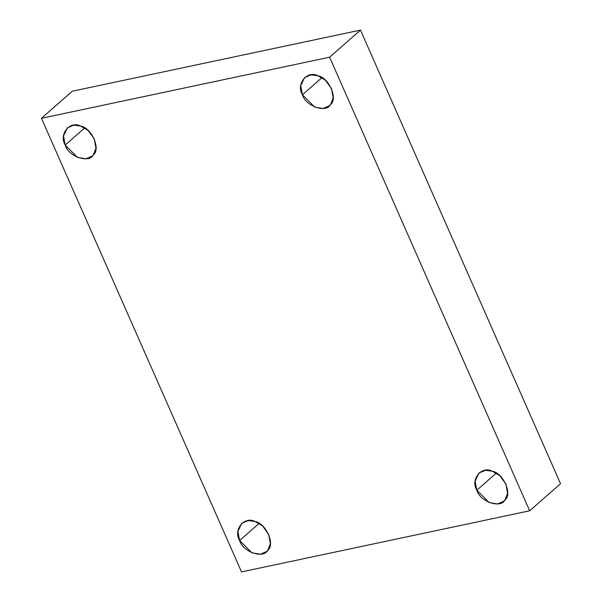 <?xml version="1.0" encoding="UTF-8"?>
<svg xmlns="http://www.w3.org/2000/svg" width="602" height="602" viewBox="0 0 602 602"><rect width="100%" height="100%" fill="white"/><g stroke="black" fill="none" stroke-linecap="round" stroke-linejoin="round"><path stroke-width="0.9" d="M321.912 77.65L302.407 94.77L314.718 107.103L323.176 108.48L329.354 105.801L330.588 104.53L333.184 97.923L331.514 88.592L325.373 80.216L317.894 75.747L311.061 74.844L304.567 77.56L300.714 85.725L302.407 94.77L321.912 77.65M496.319 473.097L476.822 490.209L489.133 502.55L497.583 503.927L503.769 501.248L504.995 499.969L507.591 493.369L505.928 484.038L499.78 475.655L492.301 471.193L485.475 470.29L478.981 472.999L475.128 481.171L476.822 490.209L496.319 473.097M259.108 523.394L239.604 540.506L251.914 552.847L260.373 554.224L266.558 551.545L267.785 550.266L270.381 543.666L268.71 534.335L262.57 525.96L255.09 521.49L248.257 520.587L241.763 523.304L237.91 531.468L239.604 540.506L259.108 523.394M84.694 127.948L65.197 145.067L77.507 157.408L85.958 158.777L92.144 156.099L93.37 154.827L95.966 148.227L94.303 138.896L88.155 130.514L80.676 126.051L73.85 125.148L67.356 127.857L63.503 136.029L65.197 145.067L84.694 127.948M360.485 30.1L329.61 57.205L529.67 510.797L560.545 483.699L360.485 30.1L72.33 91.203L41.455 118.301L72.33 91.203L360.485 30.1L560.545 483.699L529.67 510.797L329.61 57.205L360.485 30.1M241.515 571.9L41.455 118.301L329.61 57.205L41.455 118.301L241.515 571.9L529.67 510.797L241.515 571.9M65.197 145.067C58.56 134.351 69.93 120.377 80.676 126.051C91.647 127.895 100.97 149.04 93.37 154.827C89.043 163.699 68.342 156.528 65.197 145.067M239.604 540.506C232.966 529.79 244.344 515.816 255.09 521.49C266.054 523.341 275.385 544.486 267.785 550.266C263.45 559.138 242.749 551.966 239.604 540.506M476.822 490.209C470.185 479.493 481.562 465.519 492.301 471.193C503.272 473.037 512.595 494.182 504.995 499.969C500.668 508.841 479.967 501.669 476.822 490.209M302.407 94.77C295.77 84.047 307.148 70.073 317.894 75.747C328.858 77.598 338.189 98.743 330.588 104.53C326.254 113.394 305.553 106.223 302.407 94.77"/></g></svg>
